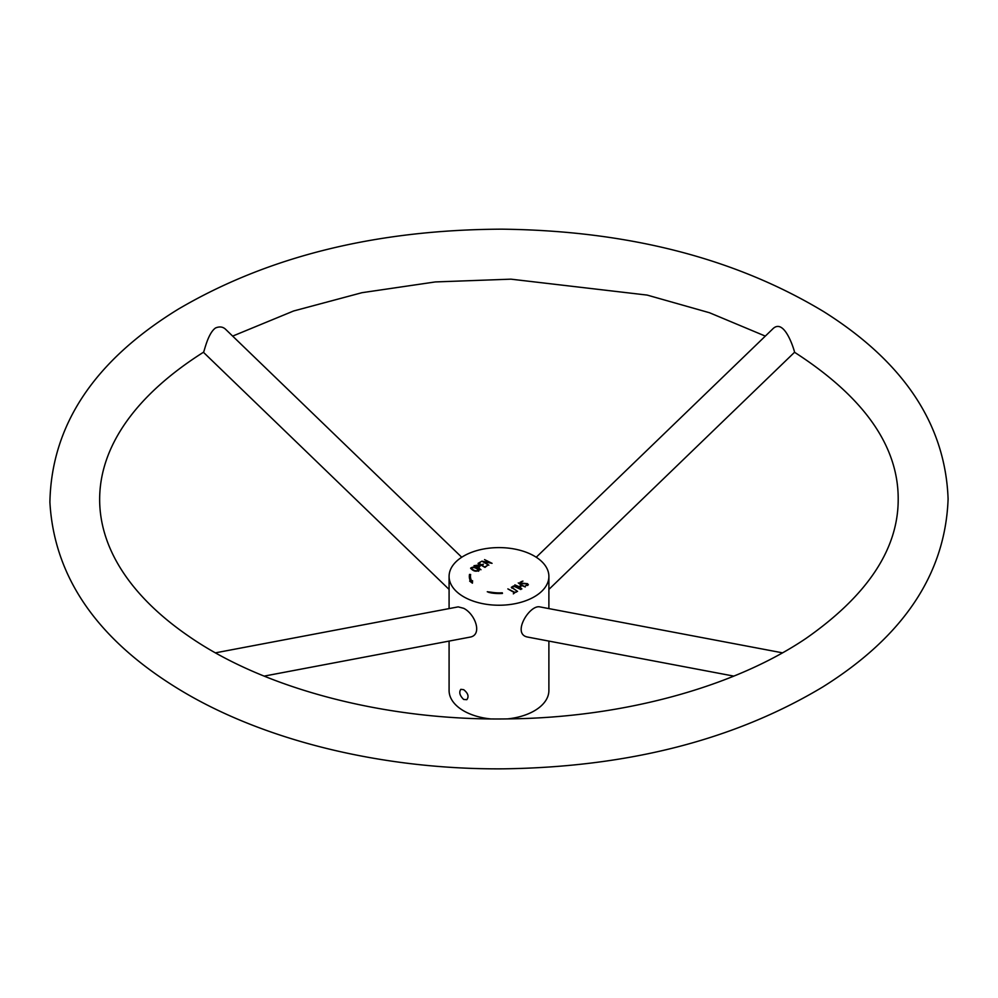 <?xml version="1.0" encoding="UTF-8"?>
<svg xmlns="http://www.w3.org/2000/svg" width="998" height="998" viewBox="0 0 998 998"><rect width="100%" height="100%" fill="white"/><g stroke="black" fill="none" stroke-linecap="round" stroke-linejoin="round"><path stroke-width="1.5" d="M485.003 566.839L487.436 565.442L484.978 567.4L478.03 563.396L480.961 561.699L479.04 563.396L481.41 564.768L483.406 564.169L481.884 565.043L485.003 567.388M478.703 569.534L479.215 570.245C476.133 571.979 473.264 571.28 470.594 568.174C473.077 566.427 475.784 566.889 478.703 569.534L478.703 571.081M472.553 580.674L472.428 583.181L469.671 581.135L470.42 581.023A29.715 17.153 180 0 1 469.322 576.395A29.715 17.153 180 0 1 469.522 574.424L470.619 574.499A28.156 16.255 0 0 0 470.445 576.258A28.156 16.255 0 0 0 471.592 580.836L472.553 580.674M502.443 593.436L502.306 592.8A28.156 16.255 180 0 1 491.34 592.238L487.274 591.752L491.016 592.912A29.715 17.153 0 0 0 502.443 593.436M519.484 586.936L521.879 588.907L514.868 584.865L518.972 586.649L521.355 585.277L518.261 582.907L525.272 586.949L521.854 585.564L519.484 587.523M516.428 591.465L513.334 593.847L514.369 592.662L507.857 588.895L514.856 592.375L516.428 592.051M463.696 596.792A49.9 28.805 0 0 0 518.087 603.042A49.9 28.805 0 0 0 548.888 576.42A49.9 28.805 0 0 0 498.988 547.603A49.9 28.805 0 0 0 449.088 576.42A49.9 28.805 0 0 0 463.696 596.792M520.831 589.519L514.768 586.599L512.623 586.712L512.51 587.897L517.563 591.402L511.363 587.286L513.596 585.963L515.255 586.3L520.831 589.519M525.472 585.838L527.655 584.691L527.056 583.967L520.831 583.418L520.008 582.383L522.94 581.11L521.206 581.672L521.23 583.094L527.48 583.668L528.379 584.741L525.472 585.838M480.974 569.733L473.988 565.704L479.19 564.955L480.113 566.14L478.404 567.675L480.974 569.733M484.566 559.604L492.064 563.334L483.968 561.774L488.845 565.18L481.872 561.163L489.968 562.722L484.566 559.604M478.104 569.771C475.734 567.6 473.489 567.064 471.343 568.174C473.526 570.619 475.909 571.318 478.479 570.27L478.104 569.771M478.678 565.23L475.011 565.704L477.905 567.375L478.678 565.23L479.389 567.114M463.696 699.473L466.815 699.685C469.135 696.567 468.087 693.236 463.696 689.693L460.827 689.319C458.806 692.275 459.766 695.656 463.696 699.473M449.088 641.09L449.088 690.504A49.9 28.805 0 0 0 463.696 710.875A49.9 28.805 0 0 0 490.442 718.884M507.52 718.884A49.9 28.805 0 0 0 548.888 690.504L548.888 641.09M264.171 676.108L470.233 637.086C482.62 634.828 475.36 614.132 463.696 608.318L458.194 606.871L215.506 652.829M782.469 652.829L539.768 606.871C529.439 604.638 511.375 634.279 527.742 637.086L733.804 676.108M511.487 587.772L512.136 587.223M461.737 557.246L225.648 329.34C222.903 326.72 219.523 326.271 215.506 327.993C207.447 333.631 203.954 353.392 203.405 352.257L449.088 589.419M548.888 589.419L794.558 352.257C795.032 352.943 784.678 315.967 772.327 329.34L536.225 557.246M502.306 593.436L502.306 592.8M491.34 592.962L491.34 592.238M491.34 592.5L489.02 592.538M470.457 576.657A28.156 16.255 0 0 0 470.445 577.069A28.156 16.255 0 0 0 471.592 581.647L471.592 580.836M471.592 581.647L472.516 581.497M469.334 576.794A29.715 17.153 180 0 1 469.522 575.235L469.522 574.424M469.522 575.235L470.495 575.31M470.42 581.697L470.42 581.023M479.19 565.641L479.19 564.955M449.088 576.42L449.088 608.593M548.888 576.42L548.888 608.593M527.655 584.691L527.655 585.502M512.111 587.373L512.111 588.184M232.659 336.101L293.599 310.989L361.987 292.688L435.328 281.935L510.951 279.166L647.153 295.084L709.478 312.736L765.316 336.101M203.442 352.257C65.856 439.382 69.186 554.289 188.996 636.412C264.919 689.107 387.199 721.155 509.205 718.872C622.827 717.637 734.266 686.948 806.072 638.371C867.674 595.282 898.375 548.838 898.2 499C898.275 445.769 863.719 396.855 794.52 352.257M948.1 499C945.38 424.574 903.914 362.112 823.737 311.65C735.002 258.12 627.642 230.638 501.657 229.166C375.834 229.752 268.05 256.411 178.305 309.143C94.261 360.752 51.459 425.098 49.9 502.206C54.104 576.994 97.168 639.381 179.079 689.344C263.372 740.753 382.933 769.732 503.142 768.834C627.917 767.163 734.391 739.917 822.577 687.073C903.489 636.524 945.331 573.838 948.1 499M520.682 582.383L520.682 583.194M470.445 576.258L470.445 577.069M471.343 569.01L471.343 568.174M478.479 571.23L478.479 570.27"/></g></svg>
